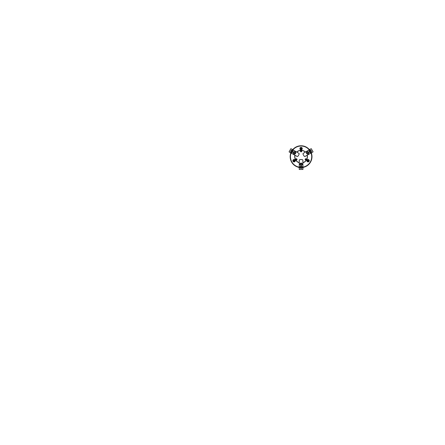 <?xml version="1.0" encoding="UTF-8"?>
<svg xmlns="http://www.w3.org/2000/svg" width="445" height="445" viewBox="0 0 445 445"><rect width="100%" height="100%" fill="white"/><g stroke="black" fill="none" stroke-linecap="round" stroke-linejoin="round"><path stroke-width="0.67" d="M305.993 159.694A0.323 0.323 0 0 0 305.993 159.138A0.323 0.323 0 0 0 305.509 159.416A0.323 0.323 0 0 0 305.993 159.694M305.971 159.655A0.278 0.278 0 0 0 305.971 159.171A0.278 0.278 0 0 0 305.554 159.416A0.278 0.278 0 0 0 305.971 159.655M308.635 161.685A1.129 1.129 0 0 0 308.635 159.727A1.129 1.129 0 0 0 306.939 160.706A1.129 1.129 0 0 0 308.635 161.685M308.669 161.741A1.196 1.196 0 0 0 308.669 159.672A1.196 1.196 0 0 0 306.872 160.706A1.196 1.196 0 0 0 308.669 161.741M302.934 162.753A6.364 6.364 0 0 0 307.272 155.233L307.395 155.166M302.934 167.148A10.641 10.641 0 0 0 311.077 153.041M300.915 150.899A0.323 0.323 0 0 1 301.399 151.178A0.323 0.323 0 0 1 300.915 151.456A0.323 0.323 0 0 1 300.915 150.899M300.937 150.938A0.278 0.278 0 0 1 301.354 151.178A0.278 0.278 0 0 1 300.937 151.422A0.278 0.278 0 0 1 300.937 150.938M300.509 147.618A1.129 1.129 0 0 1 302.205 148.597A1.129 1.129 0 0 1 300.509 149.576A1.129 1.129 0 0 1 300.509 147.618M300.481 147.562A1.196 1.196 0 0 1 302.272 148.597A1.196 1.196 0 0 1 300.481 149.631A1.196 1.196 0 0 1 300.481 147.562M292.932 149.82A10.641 10.641 0 0 1 309.225 149.82M292.704 149.692A10.903 10.903 0 0 1 309.447 149.692M296.737 152.018A6.364 6.364 0 0 1 305.42 152.018L305.381 152.04M296.793 152.051A6.297 6.297 0 0 1 305.359 152.051A6.297 6.297 0 0 0 296.793 152.051M294.935 155.266A6.297 6.297 0 0 0 299.218 162.686A6.297 6.297 0 0 1 294.935 155.266M294.879 155.233A6.364 6.364 0 0 0 299.218 162.753M291.075 153.041A10.641 10.641 0 0 0 299.218 167.148M292.888 160.706A1.196 1.196 0 0 0 294.679 161.741A1.196 1.196 0 0 0 294.679 159.672A1.196 1.196 0 0 0 292.888 160.706M290.846 152.908A10.903 10.903 0 0 0 299.218 167.409M302.934 167.409A10.903 10.903 0 0 0 311.305 152.908M295.975 155.872L296.27 156.039M292.955 160.706A1.129 1.129 0 0 0 294.651 161.685A1.129 1.129 0 0 0 294.651 159.727A1.129 1.129 0 0 0 292.955 160.706M295.997 159.416A0.323 0.323 0 0 0 296.481 159.694A0.323 0.323 0 0 0 296.481 159.138A0.323 0.323 0 0 0 295.997 159.416M296.042 159.416A0.278 0.278 0 0 0 296.459 159.655A0.278 0.278 0 0 0 296.459 159.171A0.278 0.278 0 0 0 296.042 159.416M302.934 162.686A6.297 6.297 0 0 0 307.217 155.266A6.297 6.297 0 0 1 302.934 162.686M309.642 149.581L308.824 148.997M311.5 152.796L311.589 153.798M310.832 151.639L310.31 150.733M290.652 152.796L290.563 153.798M292.51 149.581L293.333 148.997M291.842 150.733L291.319 151.639M302.934 167.637L303.846 167.214M299.218 167.637L298.306 167.214M300.553 167.637L301.599 167.637M301.248 150.877A0.345 0.345 0 0 0 300.731 151.178A0.345 0.345 0 0 0 301.248 151.478A0.345 0.345 0 0 0 301.248 150.877M301.41 150.599A0.667 0.667 0 0 0 300.408 151.178A0.667 0.667 0 0 0 301.41 151.762A0.667 0.667 0 0 0 301.41 150.599M295.986 159.994A0.667 0.667 0 0 1 295.986 158.837A0.667 0.667 0 0 1 296.993 159.416A0.667 0.667 0 0 1 295.986 159.994M306.166 159.994A0.667 0.667 0 0 0 306.166 158.837A0.667 0.667 0 0 0 305.159 159.416A0.667 0.667 0 0 0 306.166 159.994M306.004 159.716A0.345 0.345 0 0 0 306.004 159.115A0.345 0.345 0 0 0 305.487 159.416A0.345 0.345 0 0 0 306.004 159.716M302.934 162.62A6.236 6.236 0 0 0 307.156 155.305M305.303 152.084A6.236 6.236 0 0 0 296.854 152.084M299.218 162.62A6.236 6.236 0 0 1 294.996 155.305M296.147 159.716A0.345 0.345 0 0 1 296.147 159.115A0.345 0.345 0 0 1 296.67 159.416A0.345 0.345 0 0 1 296.147 159.716M308.068 160.222A0.484 0.484 0 0 0 307.651 160.951A0.484 0.484 0 0 0 308.491 160.951A0.484 0.484 0 0 0 308.068 160.222M307.79 160.222L308.63 160.706L308.346 161.19L307.79 161.19L307.512 160.706L307.79 160.222M308.068 159.655A1.051 1.051 0 0 0 307.161 161.229A1.051 1.051 0 0 0 308.98 161.229A1.051 1.051 0 0 0 308.068 159.655M308.068 159.827A0.884 0.884 0 0 0 307.306 161.146A0.884 0.884 0 0 0 308.836 161.146A0.884 0.884 0 0 0 308.068 159.827M294.084 160.222A0.484 0.484 0 0 0 293.667 160.951A0.484 0.484 0 0 0 294.501 160.951A0.484 0.484 0 0 0 294.084 160.222M293.806 160.222L294.646 160.706L294.362 161.19L293.522 160.706L293.806 160.222M294.084 159.655A1.051 1.051 0 0 0 293.177 161.229A1.051 1.051 0 0 0 294.991 161.229A1.051 1.051 0 0 0 294.084 159.655M294.084 159.827A0.884 0.884 0 0 0 293.322 161.146A0.884 0.884 0 0 0 294.846 161.146A0.884 0.884 0 0 0 294.084 159.827M301.076 148.113A0.484 0.484 0 0 0 300.659 148.836A0.484 0.484 0 0 0 301.499 148.836A0.484 0.484 0 0 0 301.076 148.113M300.798 148.113L301.638 148.597L301.354 149.081L300.798 149.081L300.798 148.113M301.076 147.545A1.051 1.051 0 0 0 300.169 149.119A1.051 1.051 0 0 0 301.988 149.119A1.051 1.051 0 0 0 301.076 147.545M301.076 147.712A0.884 0.884 0 0 0 300.314 149.036A0.884 0.884 0 0 0 301.838 149.036A0.884 0.884 0 0 0 301.076 147.712M294.89 152.351A0.645 0.645 0 0 0 293.917 152.913A0.645 0.645 0 0 0 294.89 153.469A0.645 0.645 0 0 0 294.89 152.351M292.232 150.816A0.645 0.645 0 0 0 291.264 151.378A0.645 0.645 0 0 0 292.232 151.934A0.645 0.645 0 0 0 292.232 150.816M300.431 164.188A0.645 0.645 0 0 0 301.399 164.745A0.645 0.645 0 0 0 301.399 163.627A0.645 0.645 0 0 0 300.431 164.188M300.431 167.253A0.645 0.645 0 0 0 301.399 167.815A0.645 0.645 0 0 0 301.399 166.697A0.645 0.645 0 0 0 300.431 167.253M307.912 153.469A0.645 0.645 0 0 0 307.912 152.351A0.645 0.645 0 0 0 306.939 152.913A0.645 0.645 0 0 0 307.912 153.469M310.566 151.934A0.645 0.645 0 0 0 310.566 150.816A0.645 0.645 0 0 0 309.598 151.378A0.645 0.645 0 0 0 310.566 151.934M302.867 160.016L302.934 169.45L299.251 169.484L302.867 169.45L302.867 160.016L302.155 159.571L299.997 159.571L299.285 160.016L299.285 169.45M299.997 159.571L302.155 159.571M299.986 167.253A1.09 1.09 0 0 0 301.621 168.199A1.09 1.09 0 0 0 301.621 166.313A1.09 1.09 0 0 0 299.986 167.253M299.924 167.253A1.157 1.157 0 0 0 301.654 168.255A1.157 1.157 0 0 0 301.654 166.258A1.157 1.157 0 0 0 299.924 167.253M300.392 167.253A0.684 0.684 0 0 0 301.421 167.848A0.684 0.684 0 0 0 301.421 166.664A0.684 0.684 0 0 0 300.392 167.253M299.285 160.016L299.251 169.484M300.392 164.188A0.684 0.684 0 0 0 301.421 164.784A0.684 0.684 0 0 0 301.421 163.593A0.684 0.684 0 0 0 300.392 164.188M299.986 164.188A1.09 1.09 0 0 0 301.621 165.134A1.09 1.09 0 0 0 301.621 163.243A1.09 1.09 0 0 0 299.986 164.188M299.924 164.188A1.157 1.157 0 0 0 301.654 165.19A1.157 1.157 0 0 0 301.654 163.187A1.157 1.157 0 0 0 299.924 164.188M303.078 153.442L311.216 148.669L313.085 151.845L311.25 148.725L303.078 153.442L303.045 154.282L304.13 156.156L304.87 156.545L313.041 151.828M304.13 156.156L303.045 154.282M310.788 152.318A1.09 1.09 0 0 0 310.788 150.432A1.09 1.09 0 0 0 309.153 151.378A1.09 1.09 0 0 0 310.788 152.318M310.821 152.374A1.157 1.157 0 0 0 310.821 150.377A1.157 1.157 0 0 0 309.091 151.378A1.157 1.157 0 0 0 310.821 152.374M310.588 151.973A0.684 0.684 0 0 0 310.588 150.783A0.684 0.684 0 0 0 309.559 151.378A0.684 0.684 0 0 0 310.588 151.973M304.87 156.545L313.085 151.845M307.929 153.503A0.684 0.684 0 0 0 307.929 152.318A0.684 0.684 0 0 0 306.9 152.913A0.684 0.684 0 0 0 307.929 153.503M308.135 153.853A1.09 1.09 0 0 0 308.135 151.968A1.09 1.09 0 0 0 306.499 152.913A1.09 1.09 0 0 0 308.135 153.853M308.163 153.909A1.157 1.157 0 0 0 308.163 151.912A1.157 1.157 0 0 0 306.433 152.913A1.157 1.157 0 0 0 308.163 153.909M297.282 156.545L289.078 151.884L290.891 148.68L289.111 151.828L297.282 156.545L298.028 156.156L299.107 154.282L299.073 153.442L290.902 148.725M299.107 154.282L298.028 156.156M292.454 150.432A1.09 1.09 0 0 0 290.819 151.378A1.09 1.09 0 0 0 292.454 152.318A1.09 1.09 0 0 0 292.454 150.432M292.487 150.377A1.157 1.157 0 0 0 290.752 151.378A1.157 1.157 0 0 0 292.487 152.374A1.157 1.157 0 0 0 292.487 150.377M292.254 150.783A0.684 0.684 0 0 0 291.225 151.378A0.684 0.684 0 0 0 292.254 151.973A0.684 0.684 0 0 0 292.254 150.783M299.073 153.442L290.891 148.68M294.907 152.318A0.684 0.684 0 0 0 293.878 152.913A0.684 0.684 0 0 0 294.907 153.503A0.684 0.684 0 0 0 294.907 152.318M295.113 151.968A1.09 1.09 0 0 0 293.478 152.913A1.09 1.09 0 0 0 295.113 153.853A1.09 1.09 0 0 0 295.113 151.968M295.141 151.912A1.157 1.157 0 0 0 293.411 152.913A1.157 1.157 0 0 0 295.141 153.909A1.157 1.157 0 0 0 295.141 151.912"/></g></svg>
